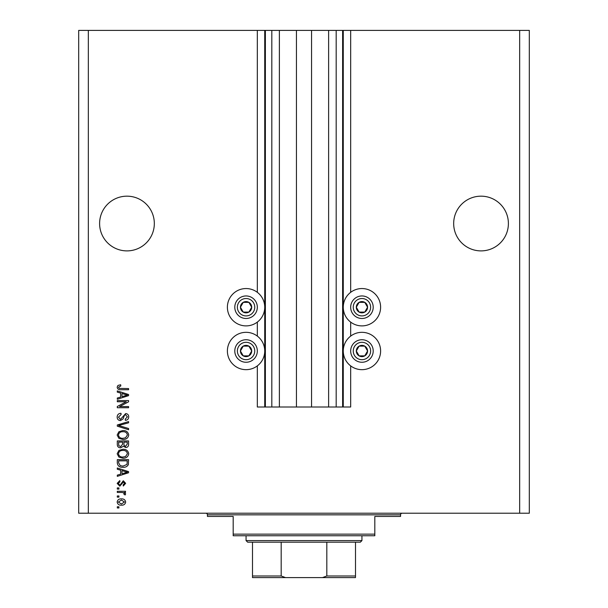 <?xml version="1.0" encoding="UTF-8"?>
<svg xmlns="http://www.w3.org/2000/svg" width="608" height="608" viewBox="0 0 608 608"><rect width="100%" height="100%" fill="white"/><g stroke="black" fill="none" stroke-linecap="round" stroke-linejoin="round"><path stroke-width="0.91" d="M279.376 30.4L279.376 407.003L296.438 407.003L296.438 30.4L257.328 30.4L257.328 292.334M257.328 322.103L257.328 336.11M257.328 365.879L257.328 407.003L265.377 407.003L265.377 30.4M271.814 30.4L271.814 407.003L265.377 407.003M279.376 407.003L271.814 407.003M296.438 407.003L311.562 407.003L311.562 30.4L296.438 30.4M336.186 30.4L336.186 407.003L342.623 407.003L342.623 30.4L328.624 30.4L328.624 407.003L311.562 407.003M328.624 30.4L311.562 30.4M336.186 407.003L328.624 407.003M342.623 30.4L343.269 30.4L343.269 407.003L342.623 407.003M350.672 365.879L350.672 407.003L343.269 407.003M519.658 30.4L519.658 513.22L529.317 513.22L529.317 30.4L350.672 30.4L350.672 292.334M350.672 322.103L350.672 336.11M350.672 30.4L343.269 30.4M508.394 223.531A27.36 27.36 0 0 0 481.034 196.171A27.36 27.36 0 0 0 453.674 223.531A27.36 27.36 0 0 0 481.034 250.891A27.36 27.36 0 0 0 508.394 223.531M154.326 223.531A27.36 27.36 0 0 0 126.966 196.171A27.36 27.36 0 0 0 99.606 223.531A27.36 27.36 0 0 0 126.966 250.891A27.36 27.36 0 0 0 154.326 223.531M380.608 307.222A18.666 18.666 0 0 0 361.942 288.549A18.666 18.666 0 0 0 343.269 307.222A18.666 18.666 0 0 0 361.942 325.888A18.666 18.666 0 0 0 380.608 307.222M343.269 350.998A18.666 18.666 0 0 1 361.942 332.325A18.666 18.666 0 0 1 380.608 350.998A18.666 18.666 0 0 1 361.942 369.664A18.666 18.666 0 0 1 343.269 350.998M264.731 307.222A18.666 18.666 0 0 1 246.058 325.888A18.666 18.666 0 0 1 227.392 307.222A18.666 18.666 0 0 1 246.058 288.549A18.666 18.666 0 0 1 264.731 307.222M227.392 350.998A18.666 18.666 0 0 0 246.058 369.664A18.666 18.666 0 0 0 264.731 350.998A18.666 18.666 0 0 0 246.058 332.325A18.666 18.666 0 0 0 227.392 350.998M126.274 401.736L117.306 401.736L117.306 400.566L128.577 400.566L128.577 401.812L119.594 406.562L128.577 406.562L128.577 407.732L117.306 407.732L117.306 406.478L126.274 401.736M120.445 420.607C118.317 420.402 117.222 419.216 117.162 417.058C117.306 414.694 118.575 413.432 120.969 413.296L121.114 414.466L118.476 417.164L120.407 419.436L125.636 413.584C127.619 413.759 128.645 414.846 128.721 416.852C128.615 418.996 127.498 420.151 125.354 420.318L125.21 419.148L127.406 416.898L125.605 414.755L124.465 415.127L123.135 418.874L120.445 420.607M128.577 429.727L117.306 426.178L117.306 424.969L128.577 421.602L128.577 422.803L118.628 425.509L128.577 428.511L128.577 429.727M117.162 435.024L118.932 431.703L122.793 430.555C126.145 430.426 128.121 431.916 128.721 435.024C128.136 438.079 126.206 439.569 122.93 439.485L118.887 438.338L117.162 435.024M117.162 453.75L118.932 450.429L122.793 449.289C126.145 449.152 128.121 450.642 128.721 453.758C128.136 456.813 126.206 458.295 122.93 458.212L118.887 457.064L117.162 453.75M120.673 470.212L117.306 469.232L117.306 468.016L128.577 471.61L128.577 472.75L117.306 476.353L117.306 475.137L120.673 474.149L120.673 470.212M118.917 507.954L117.306 507.954L117.306 506.783L118.917 506.783L118.917 507.954M519.658 513.22L78.683 513.22L78.683 30.4L88.342 30.4L88.342 513.22M257.328 30.4L88.342 30.4M121.486 505.18C119.046 505.332 117.602 504.283 117.162 502.033C117.595 499.814 119.008 498.765 121.402 498.887C123.804 498.758 125.218 499.806 125.651 502.033C125.233 504.222 123.85 505.271 121.486 505.18M118.917 497.131L117.306 497.131L117.306 495.961L118.917 495.961L118.917 497.131M121.554 492.45L117.306 492.45L117.306 491.279L125.499 491.279L125.499 492.45L124.192 492.45L125.651 493.833L125.21 494.935L124.04 494.494L124.184 493.704L123.226 492.655L121.554 492.45M118.917 489.083L117.306 489.083L117.306 487.912L118.917 487.912L118.917 489.083M119.806 486.157L117.162 483.39L119.799 480.594L119.943 481.764L118.332 483.466L119.601 484.986L120.346 484.72L123.31 480.746L125.651 483.337L123.31 486.012L123.158 484.842L124.48 483.383L123.477 481.916L119.806 486.157M123.006 467.278C119.67 467.484 117.77 466.055 117.306 462.992L117.306 459.671L128.577 459.671L128.364 464.641C127.186 466.587 125.4 467.468 123.006 467.278M120.62 447.822C118.431 447.731 117.329 446.591 117.306 444.418L117.306 440.944L128.577 440.944L128.577 444.44C128.562 446.333 127.619 447.359 125.742 447.534L123.378 446.272L120.62 447.822M120.673 393.11L117.306 392.13L117.306 390.906L128.577 394.508L128.577 395.648L117.306 399.251L117.306 398.035L120.673 397.047L120.673 393.11M117.162 387.19L117.96 385.434L120.673 384.765L120.817 385.936L118.476 387.243L119.328 388.413L128.577 388.565L128.577 389.736L120.924 389.736C118.796 389.964 117.542 389.112 117.162 387.19M124.48 502.003L121.41 500.057L118.332 502.064L121.41 504.009L124.48 502.003M125.271 471.664L121.988 470.6L121.988 473.769L127.399 472.18L125.271 471.664M127.254 460.841L118.628 460.841L118.628 462.855L120.27 465.667L123.021 466.108L127.034 464.413L127.254 460.841M127.406 453.766C126.92 451.379 125.377 450.277 122.778 450.46C120.354 450.384 118.917 451.478 118.476 453.743C118.948 456.068 120.445 457.17 122.96 457.041L125.514 456.555L127.406 453.766M127.254 442.115L123.895 442.115L124.002 445.337L125.56 446.363L127.254 444.03L127.254 442.115M122.573 442.115L118.628 442.115L118.765 445.573L120.604 446.652L122.573 444.273L122.573 442.115M127.406 435.039C126.92 432.653 125.377 431.551 122.778 431.726C120.354 431.657 118.917 432.752 118.476 435.009C118.948 437.342 120.445 438.444 122.96 438.315L125.514 437.821L127.406 435.039M125.271 394.554L121.988 393.498L121.988 396.659L127.399 395.078L125.271 394.554M250.937 310.034A5.632 5.632 0 0 0 243.246 302.343A5.632 5.632 0 0 0 243.246 312.094A5.632 5.632 0 0 0 250.937 310.034M250.283 309.654L251.697 307.222L248.877 302.343L243.246 302.343L240.426 307.222L243.246 312.094L248.877 312.094L250.283 309.654M236.307 301.583A11.263 11.263 0 0 1 251.697 297.464A11.263 11.263 0 0 1 255.816 312.854A11.263 11.263 0 0 1 240.426 316.973A11.263 11.263 0 0 1 236.307 301.583A11.263 11.263 0 0 0 240.426 316.973A11.263 11.263 0 0 0 255.816 312.854M251.697 307.222L248.877 302.343L243.246 302.343L240.426 307.222L243.246 312.094L248.877 312.094L251.697 307.222M366.814 310.034A5.632 5.632 0 0 0 359.123 302.343A5.632 5.632 0 0 0 359.123 312.094A5.632 5.632 0 0 0 366.814 310.034M366.16 309.654L367.574 307.222L364.754 302.343L359.123 302.343L356.303 307.222L359.123 312.094L364.754 312.094L366.16 309.654M352.184 301.583A11.263 11.263 0 0 1 367.574 297.464A11.263 11.263 0 0 1 371.693 312.854A11.263 11.263 0 0 1 356.303 316.973A11.263 11.263 0 0 1 352.184 301.583A11.263 11.263 0 0 0 356.303 316.973A11.263 11.263 0 0 0 371.693 312.854M367.574 307.222L364.754 302.343L359.123 302.343L356.303 307.222L359.123 312.094L364.754 312.094L367.574 307.222M366.814 353.81A5.632 5.632 0 0 0 359.123 346.119A5.632 5.632 0 0 0 359.123 355.87A5.632 5.632 0 0 0 366.814 353.81M366.16 353.43L367.574 350.998L364.754 346.119L359.123 346.119L356.303 350.998L359.123 355.87L364.754 355.87L366.16 353.43M352.184 345.359A11.263 11.263 0 0 1 367.574 341.24A11.263 11.263 0 0 1 371.693 356.63A11.263 11.263 0 0 1 356.303 360.749A11.263 11.263 0 0 1 352.184 345.359A11.263 11.263 0 0 0 356.303 360.749A11.263 11.263 0 0 0 371.693 356.63M367.574 350.998L364.754 346.119L359.123 346.119L356.303 350.998L359.123 355.87L364.754 355.87L367.574 350.998M250.937 353.81A5.632 5.632 0 0 0 243.246 346.119A5.632 5.632 0 0 0 243.246 355.87A5.632 5.632 0 0 0 250.937 353.81M250.283 353.43L251.697 350.998L248.877 346.119L243.246 346.119L240.426 350.998L243.246 355.87L248.877 355.87L250.283 353.43M236.307 345.359A11.263 11.263 0 0 1 251.697 341.24A11.263 11.263 0 0 1 255.816 356.63A11.263 11.263 0 0 1 240.426 360.749A11.263 11.263 0 0 1 236.307 345.359A11.263 11.263 0 0 0 240.426 360.749A11.263 11.263 0 0 0 255.816 356.63M248.877 355.87L251.697 350.998L248.877 346.119L243.246 346.119L240.426 350.998L243.246 355.87M205.823 513.22A1.611 1.611 0 0 1 207.434 514.832L207.434 516.443L233.183 516.443L233.183 534.143L374.817 534.143L374.817 516.443L400.566 516.443L400.566 514.832L207.434 514.832M402.177 513.22A1.611 1.611 0 0 0 400.566 514.832M374.817 534.143L374.817 535.754L233.183 535.754L233.183 534.143M346.005 577.6L261.995 577.6L346.005 577.6M361.942 540.58L360.331 542.192L247.669 542.192L246.058 540.58L361.942 540.58L361.942 535.754M246.058 540.58L246.058 535.754M355.498 542.192L355.498 576.954M355.498 577.6L252.502 577.6L252.502 575.989L252.502 577.6M322.491 577.6L326.815 575.989L355.498 575.989M326.815 542.192L326.815 575.989M281.185 542.192L281.185 575.989L285.509 577.6M252.502 542.192L252.502 575.989L281.185 575.989M264.731 30.4L264.731 407.003M253.589 311.562A8.694 8.694 0 0 0 250.405 299.691A8.694 8.694 0 0 0 238.534 302.875A8.694 8.694 0 0 0 241.718 314.746A8.694 8.694 0 0 0 253.589 311.562M369.466 311.562A8.694 8.694 0 0 0 366.282 299.691A8.694 8.694 0 0 0 354.411 302.875A8.694 8.694 0 0 0 357.595 314.746A8.694 8.694 0 0 0 369.466 311.562M369.466 355.338A8.694 8.694 0 0 0 366.282 343.467A8.694 8.694 0 0 0 354.411 346.651A8.694 8.694 0 0 0 357.595 358.522A8.694 8.694 0 0 0 369.466 355.338M253.589 355.338A8.694 8.694 0 0 0 250.405 343.467A8.694 8.694 0 0 0 238.534 346.651A8.694 8.694 0 0 0 241.718 358.522A8.694 8.694 0 0 0 253.589 355.338"/></g></svg>
